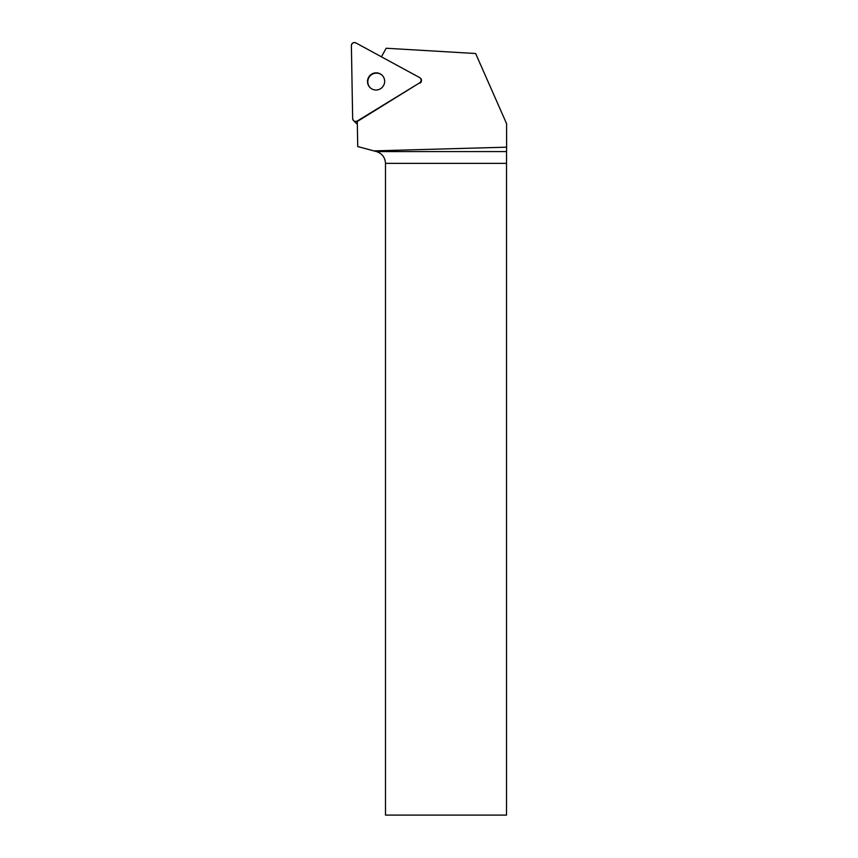 <?xml version="1.0" encoding="UTF-8"?>
<svg xmlns="http://www.w3.org/2000/svg" width="858" height="858" viewBox="0 0 858 858"><rect width="100%" height="100%" fill="white"/><g stroke="black" fill="none" stroke-linecap="round" stroke-linejoin="round"><path stroke-width="1.29" d="M357.336 123.852A3.024 2.992 134 0 1 356.124 123.144L353.56 120.667A3.024 2.992 -46 0 0 357.218 121.053L419.744 82.786A3.024 2.992 -46 0 0 419.648 77.585L355.845 42.9A3.024 2.992 -46 0 0 351.383 45.635L352.659 118.576A3.024 2.992 -46 0 0 353.56 120.667M371.664 74.12A8.612 8.526 -46 0 0 370.098 87.623A8.612 8.526 -46 0 0 382.218 87.344A8.612 8.526 -46 0 0 371.664 74.12M381.445 56.81L386.175 48.241L475.643 53.518L506.606 123.745L506.617 147.179L373.841 150.879L357.732 146.568L357.293 121.471A3.024 2.992 134 0 0 357.518 121.353L419.744 82.786M373.841 150.879L376.458 151.576L506.542 151.576L506.617 147.179M506.542 151.576L506.51 163.363L385.499 163.363L385.499 815.1L506.51 815.1L506.51 163.363M420.291 78.057L420.592 78.346A3.024 2.992 134 0 1 420.045 83.087M376.458 151.576C382.11 153.485 385.124 157.411 385.499 163.363M370.248 87.763A8.612 8.526 134 0 1 370.248 75.794A8.612 8.526 134 0 1 382.218 75.375M357.218 121.053L419.744 82.786C421.632 80.995 421.6 79.258 419.648 77.585L355.845 42.9C353.367 42.181 351.887 43.082 351.383 45.635L352.659 118.576C353.249 121.096 354.762 121.922 357.218 121.053L357.518 121.353"/></g></svg>

